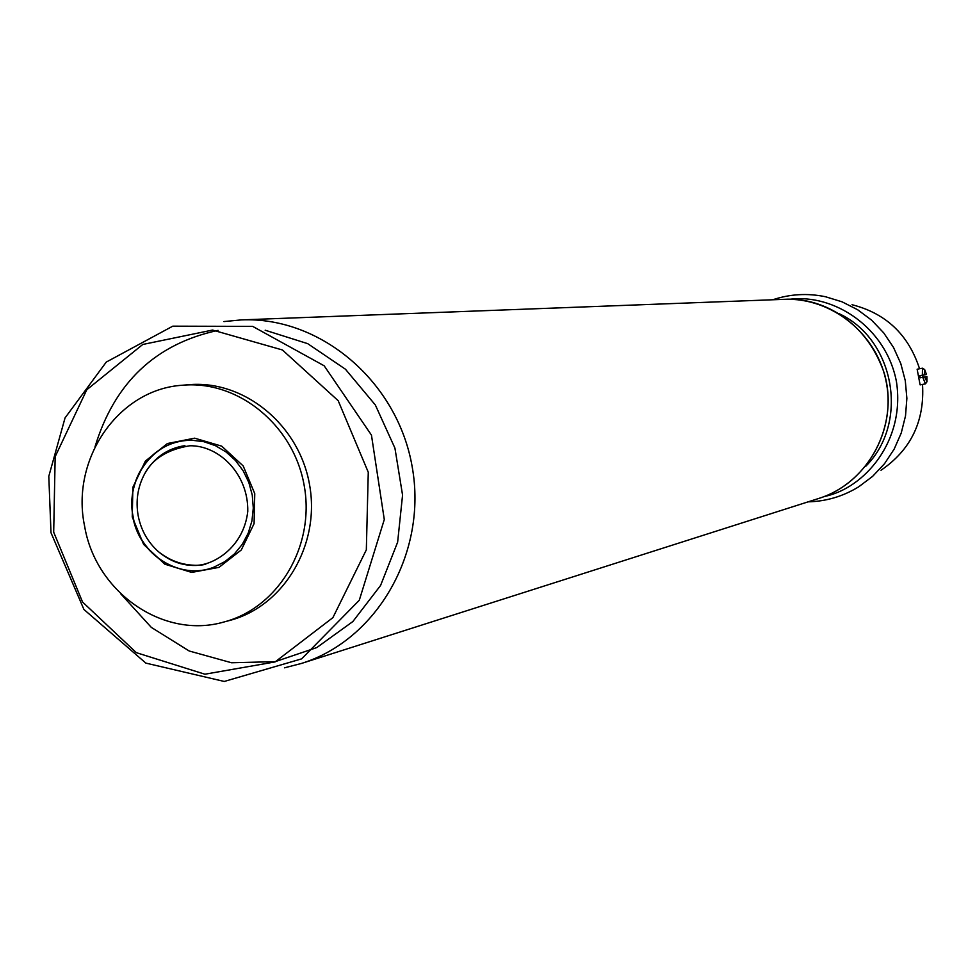 <?xml version="1.0" encoding="UTF-8"?>
<svg xmlns="http://www.w3.org/2000/svg" width="976" height="976" viewBox="0 0 976 976"><rect width="100%" height="100%" fill="white"/><g stroke="black" fill="none" stroke-linecap="round" stroke-linejoin="round"><path stroke-width="1.46" d="M205.704 564.348C188.197 567.751 172.362 563.457 158.185 551.477C147.705 541.997 141.044 530.114 138.202 515.853C135.566 500.908 137.701 486.914 144.607 473.897C153.866 457.817 167.311 448.399 184.915 445.642M924.54 369.514L922.491 368.196L922.369 375.223L926.48 374.491L924.687 369.623L924.248 374.869M926.48 374.491L922.662 375.223L923.04 377.273M772.76 299.766C789.999 294.02 807.579 293.02 825.501 296.741L842.044 301.816L857.562 309.685L871.568 320.128L883.683 332.84L893.516 347.468L900.787 363.572L905.289 380.701L906.875 398.33L905.508 415.947L901.226 433.051L894.162 449.119L884.524 463.698L872.605 476.373L858.77 486.768C843.179 496.357 826.306 501.383 808.14 501.847M852.024 304.719C886.013 313.381 908.522 334.731 919.551 368.757M922.527 384.422C924.711 421.254 910.876 449.863 881.011 470.249M922.369 375.223L919.819 375.711L920.209 377.81L922.771 377.322L925.468 383.861L920.112 384.873L917.135 369.221L922.491 368.196M84.595 526.076C70.418 459.208 118.486 389.107 182.597 385.227C238.437 380.067 294.008 425.597 304.256 485.926C315.114 546.145 278.319 607.841 224.041 621.968C163.529 639.707 95.563 592.298 84.595 526.076M182.597 385.227L188.417 384.727C244.049 379.591 299.412 424.914 309.599 484.987C320.421 544.95 283.76 606.377 229.689 620.455L224.041 621.968M925.468 383.861L926.883 381.884M924.65 376.968L926.98 381.738L926.883 376.577L922.771 377.322M919.819 375.711L922.662 375.223M132.248 516.987L132.87 487.28L145.387 461.075L167.408 443.531L194.639 438.175L221.698 446.142L243.195 465.942L254.76 493.624L254.077 523.661L241.279 549.988L218.99 567.373L191.686 572.412L164.822 564.189L143.631 544.413L132.248 516.987M133.139 516.804C124.843 478.252 154.989 438.627 191.882 440.225L203.899 441.701L215.464 445.69L226.151 452.047L235.509 460.526L243.17 470.798L248.831 482.461L252.247 495.027L253.296 508.02L251.942 520.903L248.221 533.164L242.304 544.327L234.423 553.929L224.895 561.615L214.098 567.08C180.523 580.842 139.361 555.051 133.139 516.804M53.692 532.201L55.168 456.658L86.791 389.741L142.777 344.467L212.548 330.059L282.418 349.969L338.196 400.709L368.269 472.238L366.329 549.866L332.889 617.649L275.098 661.923L204.899 674.209L136.298 652.651L82.533 601.985L53.692 532.201M95.001 446.837C114.497 382.714 155.526 343.894 218.075 330.376M265.167 330.217L307.696 343.65L345.443 369.221L375.345 404.991L394.926 448.118L402.563 495.113L397.635 542.168L380.579 585.466L352.861 621.541L316.761 647.588L275.232 661.655L231.58 662.765L189.185 650.992L151.292 627.373L120.719 593.786M223.894 321.568L241.267 319.908C320.665 316.334 397.671 381.677 412.226 467.016C427.525 552.233 377.309 639.853 301.413 663.46L818.913 498.407C865.004 483.998 895.431 433.039 886.611 383.971C878.229 334.817 832.296 297.229 784.057 299.339C818.766 297.058 865.126 317.895 884.244 373.1C899.457 424.645 868.969 482.864 818.913 498.407M838.86 313.564C894.894 339.38 909.559 423.084 865.614 466.406M144.607 473.897C152.5 458.83 167.567 449.448 189.82 445.764C219.173 445.288 248.563 474.165 247.77 511.461C243.475 549.024 211.011 566.58 194.2 565.25C181.024 564.775 169.019 560.187 158.185 551.477M191.882 440.225C175.997 440.286 162.223 445.91 150.572 457.073C135.176 473.58 129.283 493.502 132.87 516.841C139.068 555.015 180.304 580.952 214.098 567.08M50.996 532.737L83.912 609.451L145.851 663.107L224.26 681.455L301.608 658.873L359.278 600.277L384.288 519.537L371.453 435.113L324.178 365.805L252.686 326.387L172.776 326.167L106.262 362.084L65.05 417.911L48.8 476.3L50.996 532.737M284.516 667.816L301.413 663.46M241.267 319.908L784.057 299.339M824.256 496.528C864.394 488.464 905.569 440.896 896.444 381.653C886.086 327.241 833.846 293.556 789.718 299.278"/></g></svg>
